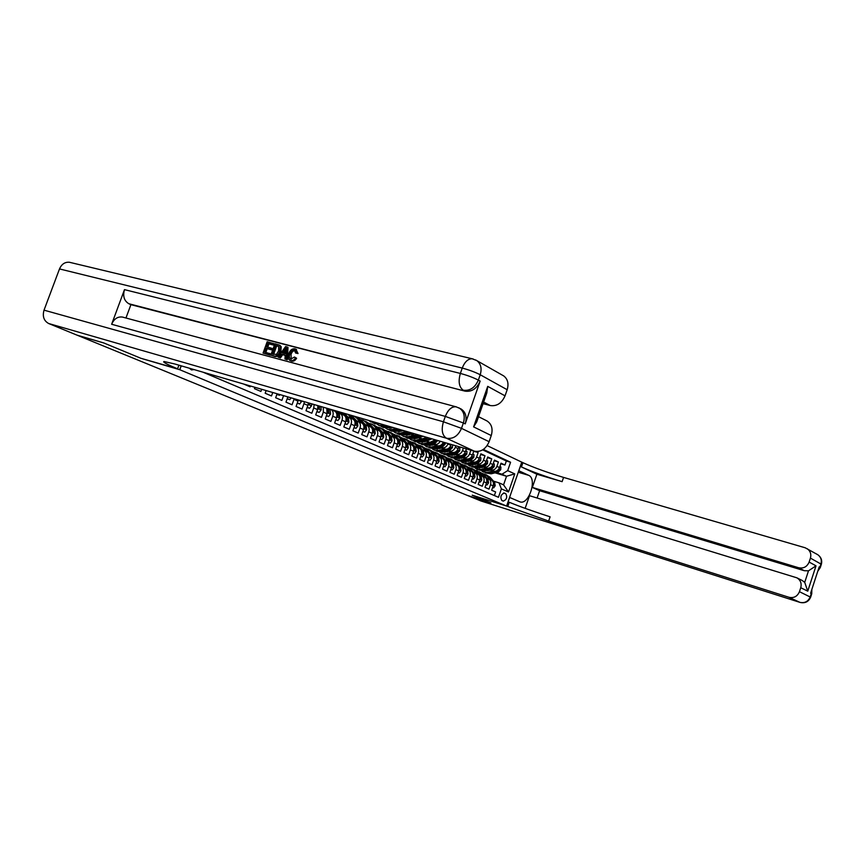 <?xml version="1.0" encoding="UTF-8"?>
<svg xmlns="http://www.w3.org/2000/svg" width="865" height="865" viewBox="0 0 865 865"><rect width="100%" height="100%" fill="white"/><g stroke="black" fill="none" stroke-linecap="round" stroke-linejoin="round"><path stroke-width="1.3" d="M189.413 368.231L191.479 369.906L194.106 369.604M77.45 335.274L104.059 343.07L140.984 358.326L179.823 369.744L506.62 506.057L521.757 462.148L487.146 445.605M243.552 383.995L250.126 386.806L250.418 385.995M254.959 387.315L254.461 388.666L260.916 391.434L261.695 389.272M266.139 390.569L265.166 393.251L271.491 395.965L272.745 392.494M277.103 393.759L275.665 397.749L281.871 400.409L283.579 395.651M287.861 396.894L285.969 402.16L292.046 404.766L293.981 399.371L297.993 401.111L298.317 399.944M297.993 401.111L296.068 406.485L302.036 409.037L303.95 403.696L307.886 405.404L308.351 402.863M307.886 405.404L305.983 410.724L311.832 413.232L313.736 407.945L317.596 409.621L317.898 405.642M317.596 409.621L315.703 414.897L321.456 417.352L323.326 412.108L327.121 413.762L326.743 408.215M327.121 413.762L325.251 418.984L330.895 421.396L332.755 416.206L336.474 417.817C337.404 414.54 336.755 412.27 334.517 411.016L330.949 409.437M336.474 417.817L334.625 422.996L340.172 425.375L341.999 420.217L345.654 421.806C346.573 418.563 345.924 416.303 343.697 415.049L340.042 413.448C342.27 414.703 342.929 416.962 341.999 420.217M345.654 421.806L343.827 426.942L349.276 429.267L351.093 424.164L354.672 425.721C355.58 422.498 354.931 420.271 352.715 419.017L349.125 417.438C351.341 418.692 352.001 420.931 351.093 424.164M354.672 425.721L352.866 430.813L358.218 433.095L360.013 428.034L363.538 429.57C364.435 426.38 363.776 424.153 361.559 422.909L358.045 421.363C360.251 422.607 360.91 424.834 360.013 428.034M363.538 429.57L361.743 434.608L366.998 436.857L368.771 431.84L372.242 433.343C373.129 430.175 372.469 427.98 370.263 426.737L366.803 425.212C369.009 426.456 369.669 428.662 368.771 431.84M372.242 433.343L370.469 438.35L375.626 440.555L377.389 435.582L380.784 437.052C381.66 433.916 381 431.732 378.805 430.5L375.41 428.997C377.605 430.24 378.264 432.435 377.389 435.582M380.784 437.052L379.032 442.015L384.103 444.188L385.844 439.258L389.185 440.707C390.061 437.593 389.391 435.419 387.206 434.187L383.865 432.716C386.05 433.949 386.72 436.133 385.844 439.258M389.185 440.707L387.455 445.616L392.44 447.756L394.159 442.858L397.446 444.286C398.3 441.204 397.641 439.052 395.456 437.82L392.169 436.382C394.354 437.604 395.024 439.766 394.159 442.858M397.446 444.286L395.727 449.162L400.625 451.26L402.333 446.416L405.566 447.811C406.409 444.751 405.75 442.61 403.566 441.399L400.344 439.971C402.517 441.193 403.187 443.345 402.333 446.416M405.566 447.811L403.868 452.644L408.68 454.709L410.367 449.897L413.546 451.281C414.378 448.243 413.719 446.113 411.545 444.902L408.377 443.507C410.54 444.718 411.21 446.848 410.367 449.897M413.546 451.281L411.859 456.071L416.595 458.104L418.271 453.325L421.396 454.687C422.217 451.671 421.558 449.562 419.395 448.351L416.27 446.978C418.433 448.189 419.103 450.308 418.271 453.325M421.396 454.687L419.72 459.445L424.38 461.434L426.034 456.698L429.105 458.039C429.927 455.044 429.256 452.946 427.105 451.746L424.034 450.395C426.196 451.606 426.856 453.703 426.034 456.698M429.105 458.039L427.461 462.753L432.035 464.71L433.679 460.018L436.695 461.326C437.506 458.364 436.836 456.288 434.695 455.087L431.667 453.757C433.819 454.958 434.489 457.044 433.679 460.018M436.695 461.326L435.063 466.008L439.561 467.933L441.193 463.283L444.167 464.57C444.967 461.629 444.296 459.564 442.156 458.374L439.182 457.066C441.323 458.255 441.993 460.331 441.193 463.283M444.167 464.57L442.545 469.208L446.967 471.111L448.589 466.495L451.508 467.76C452.298 464.84 451.627 462.786 449.497 461.596L446.578 460.321C448.708 461.51 449.378 463.564 448.589 466.495M451.508 467.76L449.897 472.366L454.255 474.225L455.855 469.652L458.731 470.895C459.52 467.997 458.85 465.965 456.72 464.786L453.844 463.51C455.974 464.7 456.644 466.743 455.855 469.652M458.731 470.895L457.142 475.469L461.434 477.296L463.013 472.755L465.846 473.988C466.624 471.111 465.954 469.089 463.835 467.911L461.002 466.668C463.121 467.846 463.791 469.868 463.013 472.755M465.846 473.988L464.267 478.518L468.484 480.324L470.052 475.815L472.841 477.026C473.609 474.171 472.939 472.16 470.83 470.993L468.041 469.76C470.16 470.938 470.83 472.95 470.052 475.815M472.841 477.026L471.284 481.524L475.436 483.297L476.993 478.821L479.729 480.01C480.497 477.188 479.826 475.188 477.718 474.02L474.971 472.809C477.08 473.977 477.75 475.988 476.993 478.821M479.729 480.01L478.183 484.476L482.27 486.227L483.816 481.783L486.508 482.951C487.265 480.151 486.595 478.161 484.497 477.004L481.297 473.317L475.88 470.517M486.508 482.951L484.984 487.384L489.006 489.114L490.531 484.703C491.277 481.902 490.606 479.924 488.52 478.767L486.876 478.248M488.995 469.727L493.829 471.176C496.369 471.62 498.262 470.419 499.516 467.576L501.03 463.186L504.955 465.013L500.824 463.802M489.731 469.544L491.179 469.976C493.72 470.419 495.623 469.219 496.878 466.365L498.402 461.964L494.218 460.742M498.402 461.964L494.423 460.115L492.899 464.537C491.634 467.403 489.72 468.614 487.179 468.17L482.281 466.711M475.458 463.64L480.421 465.121C482.984 465.565 484.897 464.332 486.173 461.456L487.719 457.001L491.753 458.872L487.492 457.628M468.527 460.526L473.555 462.018C476.128 462.461 478.053 461.229 479.34 458.32L480.897 453.833L485.006 455.736L480.68 454.471M475.891 451.498L478.14 452.546L473.75 451.271M340.042 413.448L338.193 412.875M349.125 417.438L347.287 416.876M358.045 421.363L356.207 420.801M366.803 425.212L365.279 424.488M375.41 428.997L373.594 428.445M383.865 432.716L382.071 432.165M392.169 436.382L390.385 435.83M400.344 439.971L398.57 439.42M408.377 443.507L406.615 442.956M416.27 446.978L414.519 446.437M424.034 450.395L422.293 449.854M431.667 453.757L429.948 453.217M439.182 457.066L437.463 456.525M446.578 460.321L444.87 459.78M453.844 463.51L452.146 462.98M461.002 466.668L459.315 466.138M468.041 469.76L466.365 469.23M474.971 472.809L473.306 472.29M483.816 481.783C484.573 478.972 483.903 476.983 481.805 475.815L480.14 475.296M441.528 484.368L77.439 335.317M505.787 493.677L504.252 493.018C500.857 494.542 500.035 497.029 501.797 500.478L503.311 501.116C506.695 499.613 507.517 497.137 505.787 493.677L503.571 492.985M179.823 369.744L181.239 365.852M203.037 372.199L498.467 497.289L501.376 488.876L499.008 482.843L493.493 481.167M495.072 472.841L506.533 476.269L501.992 474.215L507.679 470.636L510.577 462.245L483.373 449.422M507.679 470.636L514.761 473.89L508.523 491.98L501.376 488.876M390.418 427.061L392.613 427.699M400.841 430.1L408.021 431.884M398.624 430.716L400.733 431.332M408.875 433.711L414.497 435.355L417.903 434.76M390.093 427.732L391.142 428.034M399.511 430.478L401.62 431.094M409.761 433.462L414.497 435.355M406.701 434.306L408.734 434.9M416.768 437.257L422.315 438.879L426.845 437.355M398.138 431.311L399.316 431.657M407.556 434.068L409.599 434.663M417.644 437.02L422.315 438.879M414.627 437.841L416.584 438.414M424.531 440.75L429.992 442.35L435.3 439.82M406.042 434.846L407.35 435.225M415.481 437.614L417.438 438.187M425.385 440.512L429.992 442.35M422.434 441.312L424.315 441.874M432.165 444.178L437.549 445.767C440.047 446.21 441.993 445.01 443.388 442.177M413.816 438.317L415.211 438.728L415.016 437.95M423.266 441.085L425.147 441.647M433.008 443.95L437.549 445.767M430.348 445.616L430.11 444.74L431.873 445.259M439.68 447.551L444.988 449.119C447.605 449.551 449.573 448.275 450.903 445.27L451.195 444.448M421.471 441.734L422.823 442.123M430.921 444.513L432.738 445.053M440.501 447.335L444.988 449.119M437.647 448.092L439.398 448.611M447.064 450.881L452.309 452.427C454.904 452.86 456.871 451.584 458.19 448.611L458.861 446.686M428.997 445.086L430.305 445.475M438.458 447.886L440.209 448.394M447.875 450.665L452.309 452.427M436.414 448.416L436.911 448.989M445.075 451.4L446.751 451.898M454.33 454.147L459.499 455.671C462.094 456.114 464.04 454.849 465.348 451.898L466.408 448.881M436.457 448.416L437.668 448.773M445.864 451.195L447.551 451.692M455.131 453.941L459.499 455.671M452.373 454.655L453.995 455.141M461.488 457.358L466.581 458.872C469.165 459.315 471.111 458.061 472.398 455.131L473.825 451.043M443.896 451.714L444.924 452.017M453.152 454.449L454.774 454.936M462.278 457.163L466.581 458.872M459.564 457.866L461.121 458.32M451.216 454.958L452.06 455.206M460.321 457.661L461.888 458.126M469.306 460.331L473.555 462.018M466.635 461.013L468.127 461.456M458.428 458.158L459.077 458.353M467.381 460.818L468.884 461.272M476.215 463.445L480.421 465.121M465.316 461.651L465.954 461.834M473.598 464.116L475.036 464.548M474.334 463.932L475.772 464.364M483.027 466.527L487.179 468.17M481.178 466.992L482.562 467.403M472.149 464.689L472.917 464.927L472.733 464.332M480.443 467.176L481.827 467.587M504.955 465.013L506.339 461.002L482.67 449.876M448.092 443.55L447.962 443.918C446.621 446.924 444.653 448.221 442.026 447.789M455.812 445.789L455.293 447.281C453.963 450.265 452.006 451.541 449.389 451.108M463.402 448.005L462.505 450.589C461.186 453.552 459.239 454.817 456.634 454.385M470.874 450.178L469.598 453.844C468.3 456.785 466.354 458.039 463.77 457.596M478.14 452.546L476.583 457.044C475.285 459.964 473.36 461.207 470.776 460.764M485.006 455.736L483.449 460.202C482.173 463.099 480.248 464.321 477.685 463.889M491.753 458.872L490.217 463.305C488.952 466.181 487.038 467.392 484.486 466.959M494.38 495.559L495.634 491.947L491.666 490.25L493.191 485.86C493.937 483.07 493.266 481.091 491.179 479.945L488.52 478.767M499.008 482.843L503.571 484.854L506.533 476.269L514.761 473.89M486.66 470.311L487.99 470.711M487.903 470.009L489.233 470.398M496.326 472.528L501.992 474.215M506.62 506.057L472.214 495.18L490.714 502.814L467.187 495.353L441.388 484.768M476.82 470.701L477.307 469.295M506.339 461.002L510.577 462.245M452.006 455.055L451.465 454.893M444.88 451.865L444.145 451.649M437.625 448.621L436.695 448.351M430.262 445.324L429.137 444.988M422.78 441.972L421.439 441.582M422.704 441.701L422.066 441.41M415.168 438.577L413.686 438.133L414.227 438.793M415.092 438.285L414.303 437.928M440.199 441.247C438.739 443.799 436.857 444.848 434.544 444.405M407.437 435.117L405.912 434.663M407.35 434.814L406.409 434.392M431.97 438.847L426.942 440.966M399.576 431.592L397.997 431.138M399.489 431.278L398.387 430.781M423.331 436.338L419.201 437.474M391.467 427.98L389.964 427.548M391.488 427.699L390.212 427.126M414.13 433.657L411.34 433.927M330.938 409.437C333.068 410.756 333.674 413.005 332.755 416.206M323.326 407.22L323.326 412.108M314.146 404.55L313.736 407.945M304.394 401.706L303.95 403.696M294.186 398.733L293.981 399.371M503.571 484.854L508.523 491.98M492.661 487.395L493.699 487.849L495.18 485.73L494.683 482.508L490.012 477.177L486.033 474.734M489.914 479.383L486.703 475.718L482.605 473.479M493.612 484.843L494.12 484.249L493.428 481.967L486.368 474.863M484.314 473.955L487.968 476.269L491.169 479.934M492.618 487.514L493.699 487.849M490.325 470.128L484.832 470.776M493.223 470.993L487.882 472.333L483.416 472.02L481.783 471.003M479.664 467.965L479.48 467.414M499.873 466.538L500.9 467.014L500.727 469.706L498.305 472.041L491.179 473.804L485.47 472.928L489.925 473.242L497.061 471.468L499.051 469.998L498.662 469.208M498.132 469.825L496.272 471.111L489.136 472.896L483.416 472.02M817.003 554.281L817.825 554.746C820.907 557.038 821.945 560.109 820.939 563.958L819.869 567.245L819.198 566.878L810.591 593.26L811.273 593.595L810.202 596.893C808.159 601.543 804.731 603.37 799.909 602.364L788.999 597.293C793.886 598.31 797.379 596.439 799.455 591.692L810.635 597.218M480.875 500.943L467.37 495.429L490.909 502.9L472.279 495.202L506.685 506.079L548.637 521.065L788.999 597.293M509.593 497.44L519.897 501.841C528.731 505.441 537.533 478.734 528.656 475.318L518.859 470.755L521.822 462.17L522.893 462.689C533.781 467.608 547.35 472.517 563.58 477.415L805.196 547.783L817.825 554.746C821.166 557.19 822.345 560.369 821.372 564.272L810.429 558.12L809.132 562.077L816.009 565.829L807.748 591.163L804.72 582.372L808.494 570.813L804.266 570.705L798.654 567.754C803.563 568.705 807.056 566.813 809.132 562.077M509.658 497.462L506.685 506.079M807.748 591.163L800.752 587.724C801.823 583.421 800.558 580.123 796.946 577.842L529.51 495.688L525.152 508.361M537.111 498.013L539.619 490.714L532.353 487.428L798.654 567.754M536.884 474.236L521.433 466.938C532.332 471.825 545.902 476.723 562.12 481.654L536.884 474.236L532.353 487.428M800.752 587.724L799.455 591.692M810.429 558.12C811.457 554.205 810.408 551.081 807.283 548.745M802.277 580.534L804.72 582.372M539.619 490.714L804.266 570.705M507.777 506.533L509.247 502.262C520.308 506.782 533.921 511.626 550.086 516.816L548.637 521.065M808.494 570.813L816.009 565.829M295.17 350.585C293.257 350.617 291.894 351.893 291.072 354.401L291.235 359.332M294.478 357.04L295.56 357.742C294.197 360.056 292.554 361.019 290.64 360.64L289.959 360.402C288.002 359.051 287.623 356.78 288.813 353.59C290.143 350.076 292.165 348.487 294.879 348.811L297.009 353.039L295.657 353.061L294.338 350.12C292.348 349.979 290.91 351.244 290.024 353.904C289.029 356.293 289.245 358.045 290.651 359.148L294.478 357.04L296.608 358.24C295.246 360.554 293.613 361.516 291.7 361.137L290.489 360.597M295.949 349.319L298.057 353.536L295.657 353.061M285.234 355.374L282.66 354.693L280.422 357.948L278.087 357.115L285.601 346.562L286.964 346.919L286.229 359.299L284.942 358.953L285.245 355.158L281.601 354.196L279.363 357.461L278.087 357.115M286.964 346.919L288.013 347.416L287.288 359.786L284.942 358.953M273.07 343.297L272.594 344.616L267.869 343.383L266.604 346.865L271.005 348.022L270.54 349.341L266.128 348.173L264.712 352.098L270.713 353.915L270.237 355.223L263.057 353.093L267.155 341.762L274.129 343.805L273.654 345.113L268.918 343.881L267.739 347.168M271.005 348.022L272.064 348.519L271.588 349.838L267.188 348.671L265.847 352.401M460.569 408.702L460.959 408.896C465.738 412.043 467.154 417.038 465.219 423.882L480.151 381.087C476.777 388.688 471.749 392.05 465.056 391.153L128.863 303.745C124.127 300.869 122.668 296.165 124.484 289.634L111.639 324.267C114.061 318.828 117.672 316.439 122.462 317.066L122.981 317.206M125.955 318.006L130.907 304.664L465.056 391.153M279.633 345.276L281.222 346.724L280.865 351.741C279.557 355.385 277.557 356.964 274.875 356.466L270.788 355.158L274.908 343.783L278.941 344.93L280.173 346.216L279.817 351.244C278.498 354.888 276.497 356.466 273.816 355.969L270.788 355.158M103.659 342.908L140.854 358.272L177.585 368.814C166.74 364.252 162.231 361.829 164.08 361.527L174.881 364.003L474.377 451.195L446.437 438.22L48.678 323.521L77.039 335.155L103.659 342.908M179.693 369.69L181.109 365.819M487.719 386.374L486.79 392.948L476.691 421.958L473.609 426.878L487.719 386.374L505.041 395.835L507.171 389.726L480.216 374.75L478.345 380.103L480.151 381.087M505.041 395.835C501.776 403.22 496.845 406.464 490.26 405.544L483.621 402.052M483.059 403.652L490.26 405.544M502.662 375.324L503.744 375.94C507.787 379.097 508.923 383.692 507.171 389.726M48.678 323.521C43.845 320.839 42.298 316.385 44.029 310.157L59.501 268.928C61.631 264.128 64.918 261.911 69.384 262.257L70.552 262.538M486.606 420.758L486.995 420.952C491.698 424.045 493.115 428.91 491.255 435.549L473.609 426.878M465.219 423.882L463.381 422.985L461.499 428.359L489.125 441.701L491.255 435.549M489.125 441.701C485.838 449.108 480.929 452.276 474.377 451.195M130.907 304.664L128.863 303.745M269.653 353.417L269.177 354.726L270.237 355.223M269.177 354.726L263.057 353.093M266.128 348.173L267.188 348.671M270.54 349.341L271.588 349.838M267.869 343.383L268.918 343.881M272.594 344.616L273.654 345.113M272.453 354.163L276.486 354.358L278.627 350.898L278.649 346.454L275.621 345.405L272.453 354.163M273.816 355.969L274.875 356.466M279.817 351.244L280.865 351.741M280.173 346.216L281.222 346.724M279.233 345.081L280.282 345.589M275.621 345.405L276.681 345.903L273.589 354.466M278.617 346.411L276.681 345.903M277.341 345.849L278.389 346.357M284.466 350.022L282.444 352.963L285.364 353.742L285.807 348.065L284.466 350.022L285.515 350.53L283.623 353.277M279.363 357.461L280.422 357.948M281.601 354.196L282.66 354.693M286.229 359.299L287.288 359.786M290.024 353.904L291.072 354.401M294.338 350.12L295.03 350.455M297.009 353.039L298.057 353.536M290.64 360.64L291.7 361.137M295.56 357.742L296.608 358.24M485.979 484.508L487.049 484.973L488.563 482.854L488.055 479.61L483.373 474.236L479.361 471.782M483.232 476.442L477.61 470.993M486.79 481.805L487.482 481.351L486.79 479.048L479.697 471.912M485.935 484.627L487.049 484.973M479.188 481.578L480.302 482.065L481.827 479.924L481.329 476.658L476.637 471.263L472.582 468.776M476.453 473.458L473.231 469.749L469.057 467.489M480.021 478.821L480.735 478.41L480.043 476.085L472.939 468.917M470.82 467.976L474.528 470.322L477.75 474.031M479.145 481.708L480.302 482.065M472.29 478.594L473.458 479.102L474.993 476.95L474.496 473.663L469.792 468.225L465.705 465.727M469.565 470.43L466.332 466.7L462.115 464.429M473.133 475.793L473.879 475.415L473.187 473.079L466.062 465.867M463.91 464.916L467.651 467.284L470.884 471.014M472.247 478.734L473.458 479.102M465.294 475.577L466.495 476.096L468.052 473.923L467.565 470.614L462.84 465.154L458.72 462.624M462.57 467.349L459.326 463.597L455.077 461.315M459.347 466.138L457.92 464.516M466.149 472.712L466.916 472.377L466.235 470.03L459.077 462.775M456.893 461.802L460.667 464.191L463.9 467.943M465.24 475.707L466.495 476.096M483.665 467.122L478.096 467.77M486.573 467.997L481.2 469.349L476.723 469.035L475.069 468.008M493.255 463.489L494.326 463.986L494.153 466.7L491.72 469.046L484.551 470.841L478.799 469.965L483.286 470.279L490.455 468.473L492.455 466.992L491.99 466.246M492.455 466.992L482.475 469.911L476.723 469.035M476.896 464.072L471.252 464.71M479.826 464.948L474.42 466.311L469.922 466.008L468.246 464.959M466.127 461.834L465.921 461.196M486.541 460.396L487.644 460.915L487.471 463.651L485.027 466.019L477.826 467.835L472.041 466.949L476.539 467.262L483.74 465.435L485.752 463.932L485.189 463.262M484.941 463.564L482.93 465.067L475.718 466.895L469.922 466.008M470.03 460.969L464.3 461.607M472.96 461.845L467.532 463.229L463.013 462.937L461.315 461.867M459.196 458.699L458.98 458.007M479.707 457.261L480.854 457.79L480.691 460.548L478.226 462.937L470.993 464.775L465.165 463.889L469.684 464.191L476.918 462.353L478.95 460.829L478.875 459.931L476.096 461.975L468.852 463.824L463.013 462.937M463.045 457.823L457.304 458.482M465.997 458.699L460.537 460.104L455.996 459.812L454.276 458.72M452.157 455.498L451.93 454.774M472.777 454.071L473.966 454.612L473.804 457.401L471.317 459.812L464.051 461.672L458.18 460.786L462.721 461.077L469.998 459.207L472.031 457.682L471.955 456.774L469.154 458.828L461.878 460.699L455.996 459.812M458.18 472.495L459.423 473.036L461.002 470.852L460.515 467.522L455.779 462.029L451.627 459.477M455.455 464.224L452.2 460.44L447.908 458.147M452.222 463.002L450.643 461.229M458.991 468.917L459.304 469.9L459.845 469.295L459.153 466.927L451.995 459.629M449.768 458.645L453.563 461.045L456.817 464.819M458.126 472.636L459.423 473.036M455.963 454.622L450.06 455.26M458.915 455.498L453.433 456.925L448.87 456.634L447.129 455.531M444.999 452.265L444.772 451.476M465.727 450.827L466.959 451.389L466.797 454.201L464.3 456.634L457.001 458.526L451.087 457.628L455.65 457.92L462.959 456.028L465.002 454.482L464.927 453.563L462.105 455.639L454.795 457.531L448.87 456.634M450.946 469.371L452.233 469.933L453.833 467.738L453.346 464.375L448.6 458.85L444.415 456.288M448.232 461.045L444.967 457.239L440.642 454.936M444.978 459.812L443.28 457.92M450.892 469.522L452.233 469.933M451.822 466.376L452.654 466.159L451.973 463.77L444.783 456.428M442.523 455.433L446.351 457.855L449.616 461.651M448.751 451.379L442.772 452.006M451.725 452.254L446.21 453.703L441.626 453.411L439.863 452.276M437.733 448.967L437.495 448.135M458.569 447.529L459.845 448.113L459.683 450.946L457.174 453.401L449.832 455.325L443.886 454.417L448.459 454.709L455.801 452.784L457.866 451.227L457.78 450.297L454.936 452.395L447.594 454.32L441.626 453.411M443.594 466.203L444.934 466.776L446.545 464.57L446.07 461.186L441.312 455.617L437.085 453.033M440.891 457.812L437.625 453.984L433.246 451.671M437.614 456.569L435.809 454.579M443.54 466.343L444.934 466.776M444.491 463.121L445.356 462.97L444.675 460.569L437.463 453.184M435.171 452.168L439.031 454.612L442.296 458.428M441.431 448.07L435.365 448.697M444.415 448.957L438.869 450.416L434.273 450.135L432.478 448.978M452.6 444.859L452.46 447.648L449.93 450.124L442.556 452.06L436.565 451.162L441.161 451.443L448.535 449.497L450.611 447.919L450.514 446.978L447.659 449.097L440.274 451.043L434.273 450.135M436.122 462.97L437.506 463.564L439.15 461.337L438.663 457.931L433.906 452.341L429.635 449.735M433.419 454.525L430.154 450.687L425.731 448.351M430.132 453.271L428.229 451.206M436.068 463.121L437.506 463.564M437.041 459.78L437.366 460.342L437.928 459.726L437.247 457.315L430.024 449.887M427.688 448.849L431.581 451.314L434.857 455.163M433.992 444.718L427.84 445.334M436.976 445.594L431.408 447.086L426.791 446.805L424.975 445.626M422.844 442.199L422.628 441.377M445.194 442.696L445.107 444.286L442.566 446.783L435.16 448.751L429.127 447.843L433.733 448.124L441.15 446.145L443.237 444.556L443.139 443.615L440.263 445.745L432.835 447.724L426.791 446.805M429.462 445.648L428.954 445.043M428.532 459.693L429.959 460.31L431.624 458.072L431.148 454.633L426.369 449.011L422.066 446.372M425.839 451.195L422.553 447.324L418.098 444.978M422.52 449.919L420.552 447.789M428.478 459.834L429.959 460.31M429.473 456.039L429.808 457.055L430.392 456.439L429.7 454.006L422.455 446.535M420.087 445.475L424.012 447.962L427.288 451.833M429.375 454.763L429.483 455.877M426.423 441.301L420.185 441.918M429.429 442.188L423.828 443.691L419.19 443.421L417.341 442.22M437.658 440.512L435.084 443.399L427.634 445.389L421.558 444.48L426.196 444.751L433.646 442.75L435.744 441.139L435.636 440.188L432.738 442.339L425.277 444.34L419.19 443.421M421.904 442.242L421.374 441.604M420.812 456.352L422.293 456.99L423.969 454.741L423.504 451.281L418.714 445.616L414.367 442.967M418.119 447.8L414.832 443.907L410.334 441.55M414.789 446.513L412.724 444.307M420.758 456.504L422.293 456.99M421.104 450.233L422.131 453.714L422.715 453.087L422.034 450.633L414.768 443.118M412.356 442.058L416.314 444.556L419.601 448.459M418.736 437.831L412.41 438.447M421.752 438.717L416.119 440.242L411.459 439.982L409.588 438.75M407.458 435.203L407.274 434.479M429.678 438.187L427.472 439.95L419.99 441.972L415.341 441.712L413.87 441.053L418.519 441.323L426.013 439.29L428.089 437.722M427.072 437.43L425.093 438.869L417.59 440.901L411.459 439.982M412.951 452.957L414.486 453.628L416.195 451.346L415.73 447.865L410.929 442.177L406.539 439.496M410.28 444.351L406.983 440.426L402.43 438.058M406.928 443.053L404.777 440.772M412.897 453.109L414.486 453.628M413.719 447.508L414.324 450.308L414.919 449.681L414.238 447.216L406.95 439.658M404.506 438.566L408.485 441.096L411.794 445.021M410.907 434.306L404.506 434.911M413.935 435.192L408.28 436.739L403.598 436.49L401.706 435.225M399.576 431.624L399.414 430.943M421.104 435.69L412.216 438.501L407.545 438.241L406.053 437.571L410.724 437.831L419.406 435.192M406.409 435.279L405.826 434.544M418.314 434.879L409.783 437.409L403.598 436.49M404.971 449.508L406.561 450.2L408.28 447.908L407.815 444.405L403.014 438.674L398.581 435.971M402.301 440.836L399.003 436.901L394.408 434.511M398.938 439.528L396.7 437.193M404.917 449.659L406.561 450.2M405.707 443.875L406.377 446.848L406.983 446.221L406.301 443.734L399.003 436.133M396.516 435.03L400.527 437.571L403.847 441.528M402.96 430.716L396.462 431.321M405.999 431.603L400.311 433.181L395.608 432.933L393.683 431.646M391.564 427.97L391.413 427.353M411.664 432.943L404.312 434.965L399.619 434.717L398.105 434.035L402.798 434.284L409.729 432.381M398.462 431.711L397.868 430.932M408.496 432.013L401.836 433.862L395.608 432.933M397.565 433.776L398.105 434.035M396.84 445.994L398.484 446.708L400.236 444.405L399.781 440.869L394.959 435.106L390.493 432.381M394.191 437.268L390.883 433.3L386.244 430.911M390.796 435.949L388.493 433.549M396.786 446.156L398.484 446.708M397.554 440.209L398.3 443.334L398.916 442.696L398.235 440.199L390.926 432.543M388.385 431.419L392.44 433.992L395.759 437.971M393.153 427.548L388.288 427.667M396.202 428.435L392.202 429.548L387.488 429.31L385.531 427.991M401.392 429.948L396.278 431.375L391.564 431.127L390.018 430.435L394.732 430.684L399.425 429.375M390.385 428.078L389.758 427.245M398.181 429.018L393.759 430.24L387.488 429.31M389.477 430.175L390.018 430.435M389.488 428.002L388.926 427.483M388.58 442.426L390.277 443.161L392.05 440.847L391.596 437.279L386.774 431.484L382.265 428.737M385.941 433.635L382.622 429.646L380.124 427.753L377.929 427.245M382.525 432.305L380.189 429.883M388.526 442.588L390.277 443.161M389.272 436.501L390.083 439.755L390.71 439.117L390.029 436.598L382.698 428.899M380.124 427.753L384.201 430.348L387.542 434.36M382.276 424.38L379.962 423.947M385.693 425.375L379.216 425.634L377.237 424.282M390.958 426.91L388.104 427.721L383.368 427.483L381.8 426.78L388.958 426.326M387.693 425.958L385.541 426.575L379.216 425.634M381.238 426.51L381.8 426.78M380.178 438.793L381.93 439.55L383.725 437.214L383.282 433.635L378.438 427.797L373.885 425.018M377.54 429.937L374.221 425.926L371.712 424.034L369.485 423.515M374.113 428.597L371.658 426.088M380.113 438.955L381.93 439.55M380.849 432.738L381.725 436.111L382.352 435.473L381.681 432.933L374.34 425.191M371.712 424.034L375.832 426.64L379.173 430.684M374.978 422.261L370.815 421.882L368.793 420.509M380.373 423.828L375.032 423.764L373.431 423.05L378.34 423.234M377.054 422.866L370.815 421.882M372.869 422.78L373.431 423.05M371.615 435.095L373.431 435.884L375.259 433.527L374.815 429.916L369.961 424.045L365.376 421.244M368.998 426.186L365.668 422.142L363.159 420.239L360.878 419.72M365.549 424.823L363.019 422.261M371.561 435.257L373.431 435.884M372.285 428.921L373.215 432.403L373.853 431.765L373.183 429.202L365.819 421.417M363.159 420.239L367.311 422.866L370.663 426.942M369.009 420.52L365.354 419.46M362.911 431.332L364.792 432.143L366.63 429.775L366.198 426.131L361.343 420.228L356.704 417.406M360.305 422.358L356.975 418.292L354.445 416.379L352.131 415.86M356.834 420.985L354.228 418.379M362.846 431.494L364.792 432.143M363.57 425.039L364.554 428.64L365.214 427.991L364.543 425.407L357.169 417.579M354.445 416.379L358.64 419.028L362.013 423.136M354.045 427.505L355.991 428.348L357.861 425.958L357.429 422.282L351.741 415.492M351.45 418.465L348.184 414.454M347.957 417.071L345.286 414.421M353.98 427.667L355.991 428.348M354.693 421.104L355.742 424.802L356.412 424.142L355.742 421.547L350.455 415.114M349.59 414.865L353.201 419.266M345.016 423.601L347.027 424.477L348.919 422.066L348.498 418.368L344.421 413.362M342.443 414.497L340.626 412.259M338.929 413.092L337.458 411.34M344.962 423.774L347.027 424.477M345.665 417.092L346.779 420.887L347.449 420.239L346.789 417.622L342.983 412.94M342.075 412.681L344.227 415.33M335.825 419.633L337.901 420.531L339.826 418.109L339.415 414.378L336.788 411.135M335.771 419.795L337.901 420.531M336.463 413.016L337.642 416.908L338.323 416.249L337.664 413.611L335.317 410.713M334.387 410.443L335.101 411.329M326.462 415.589L328.614 416.519L330.56 414.075L330.16 410.324L328.981 408.864M326.408 415.751L328.614 416.519M327.1 408.853L328.343 412.864L329.035 412.194L327.489 408.431M316.936 411.47L319.153 412.432L321.131 409.967L320.969 406.528M316.871 411.643L319.153 412.432M318.233 405.739L318.861 408.734L319.574 408.064L319.315 406.053M307.216 407.274L309.508 408.269L311.519 405.793L311.8 403.868M307.161 407.447L309.508 408.269M308.783 402.993L309.216 404.528L309.962 403.328M297.322 402.993L299.69 404.02L301.885 400.982M297.257 403.166L299.69 404.02M287.234 398.635L289.689 399.695L291.191 397.868M287.169 398.808L289.689 399.695M276.951 394.191L279.482 395.294L280.044 394.624M276.887 394.375L279.482 395.294M404.604 430.889L406.55 431.765M491.179 469.976L493.829 471.176M496.878 466.365L499.516 467.576M447.962 443.918L450.903 445.27M455.293 447.281L458.19 448.611M462.505 450.589L465.348 451.898M469.598 453.844L472.398 455.131M476.583 457.044L479.34 458.32M483.449 460.202L486.173 461.456M490.217 463.305L492.899 464.537M490.531 484.703L493.191 485.86M493.407 485.038L495.148 485.784M488.757 476.626L490.012 477.177M486.703 475.718L487.968 476.269M493.428 481.967L494.683 482.508M493.515 484.065L494.12 484.249M500.738 469.641L498.932 468.808M489.136 472.896L487.882 472.333M491.179 473.804L489.925 473.242M498.305 472.041L497.061 471.468M498.208 469.749L499.051 469.998M521.433 466.938L522.893 462.689M562.12 481.654L563.58 477.415M480.518 500.835L800.222 602.451M811.64 590.038L811.727 593.866L811.857 589.368M811.705 593.931L810.646 597.164C808.624 601.77 805.077 603.521 800.006 602.397L480.648 500.878M817.739 571.322L820.301 567.559L818.063 570.349M821.339 564.358L820.269 567.645M518.276 472.247L528.656 475.318M178.914 365.181L177.585 368.814M44.029 310.157L443.431 421.785L445.324 416.4L111.639 324.267M124.484 289.634L460.364 373.431L462.234 368.079L59.501 268.928M463.229 390.191C469.933 391.077 474.971 387.715 478.345 380.103C473.285 377.518 467.295 375.302 460.364 373.431C458.093 381.487 459.045 387.077 463.229 390.191M473.209 359.007L472.171 358.77C468.041 358.705 464.732 361.808 462.234 368.079C469.165 369.928 475.166 372.155 480.216 374.75C482.043 368.533 480.908 363.819 476.81 360.608L475.62 359.937M446.437 438.22C453.098 439.29 458.115 436.003 461.499 428.359L443.431 421.785C441.15 429.862 442.156 435.333 446.437 438.22M456.547 406.939L456.093 406.82C451.66 406.431 448.07 409.621 445.324 416.4L463.381 422.985C465.316 416.119 463.9 411.124 459.12 407.977L458.71 407.761M486.736 482.129L488.52 482.908M482.108 473.674L483.373 474.236M480.021 472.755L481.297 473.317M486.79 479.048L488.055 479.61M486.844 481.156L487.482 481.351M479.956 479.178L481.794 479.978M475.339 470.69L476.637 471.263M473.231 469.749L474.528 470.322M480.043 476.085L481.329 476.658M480.064 478.204L480.735 478.41M473.068 476.183L474.961 477.004M468.484 467.651L469.792 468.225M466.332 466.7L467.651 467.284M473.187 473.079L474.496 473.663M473.187 475.209L473.879 475.415M466.073 473.133L468.019 473.977M461.51 464.559L462.84 465.154M459.326 463.597L460.667 464.191M466.235 470.03L467.565 470.614M466.192 472.16L466.916 472.377M494.153 466.635L492.304 465.781M482.475 469.911L481.2 469.349M484.551 470.841L483.286 470.279M491.72 469.046L490.455 468.473M487.482 463.575L485.579 462.71M475.718 466.895L474.42 466.311M477.826 467.835L476.539 467.262M485.027 466.019L483.74 465.435M484.865 463.672L485.752 463.932M480.691 460.472L478.734 459.585M468.852 463.824L467.532 463.229M470.993 464.775L469.684 464.191M478.226 462.937L476.918 462.353M478.042 460.569L478.95 460.829M473.804 457.325L471.793 456.406M461.878 460.699L460.537 460.104M464.051 461.672L462.721 461.077M471.317 459.812L469.998 459.207M471.122 457.412L472.031 457.682M458.969 470.041L460.959 470.906M454.428 461.423L455.779 462.029M452.2 460.44L453.563 461.045M459.153 466.927L460.515 467.522M459.088 469.057L459.845 469.295M466.808 454.125L464.743 453.184M454.795 457.531L453.433 456.925M457.001 458.526L455.65 457.92M464.3 456.634L462.959 456.028M464.072 454.212L465.002 454.482M451.746 466.895L453.79 467.792M447.227 458.245L448.6 458.85M444.967 457.239L446.351 457.855M451.973 463.77L453.346 464.375M451.865 465.911L452.654 466.159M459.693 450.881L457.574 449.908M447.594 454.32L446.21 453.703M449.832 455.325L448.459 454.709M457.174 453.401L455.801 452.784M456.925 450.946L457.866 451.227M444.405 463.705L446.513 464.624M439.917 455.001L441.312 455.617M437.625 453.984L439.031 454.612M444.675 460.569L446.07 461.186M444.524 462.721L445.356 462.97M452.46 447.573L450.287 446.578M440.274 451.043L438.869 450.416M442.556 452.06L441.161 451.443M449.93 450.124L448.535 449.497M449.649 447.638L450.611 447.919M436.944 460.45L439.106 461.402M432.478 451.714L433.906 452.341M430.154 450.687L431.581 451.314M437.247 457.315L438.663 457.931M437.063 459.466L437.928 459.726M445.118 444.21L442.88 443.194M432.835 447.724L431.408 447.086M435.16 448.751L433.733 448.124M442.566 446.783L441.15 446.145M442.264 444.275L443.237 444.556M429.354 457.153L431.581 458.126M424.92 448.373L426.369 449.011M422.553 447.324L424.012 447.962M429.7 454.006L431.148 454.633M429.473 456.158L430.392 456.439M437.647 440.804L435.863 439.982M425.277 444.34L423.828 443.691M427.634 445.389L426.196 444.751M435.084 443.399L433.646 442.75M434.749 440.858L435.744 441.139M421.633 453.801L423.926 454.795M417.244 444.967L418.714 445.616M414.832 443.907L416.314 444.556M422.034 450.633L423.504 451.281M421.774 452.806L422.715 453.087M417.59 440.901L416.119 440.242M419.99 441.972L418.519 441.323M427.472 439.95L426.013 439.29M413.794 450.384L416.151 451.411M409.437 441.518L410.929 442.177M406.983 440.426L408.485 441.096M414.238 447.216L415.73 447.865M413.957 449.4L414.919 449.681M409.783 437.409L408.28 436.739M412.216 438.501L410.724 437.831M419.741 436.447L418.249 435.776M405.815 446.913L408.237 447.962M401.49 437.993L403.014 438.674M399.003 436.901L400.527 437.571M406.301 443.734L407.815 444.405M406.009 445.929L406.983 446.221M401.836 433.862L400.311 433.181M404.312 434.965L402.798 434.284M397.705 443.377L400.192 444.459M393.413 434.425L394.959 435.106M390.883 433.3L392.44 433.992M398.235 440.199L399.781 440.869M397.922 442.404L398.916 442.696M393.759 430.24L392.202 429.548M396.278 431.375L394.732 430.684M389.445 439.788L392.007 440.901M385.195 430.792L386.774 431.484M382.622 429.646L384.201 430.348M390.029 436.598L391.596 437.279M389.704 438.815L390.71 439.117M385.541 426.575L383.963 425.861M388.104 427.721L386.536 427.018M381.043 436.133L383.682 437.279M376.837 427.083L378.438 427.797M374.221 425.926L375.832 426.64M381.681 432.933L383.282 433.635M381.335 435.171L382.352 435.473M379.789 424.001L378.189 423.288M372.501 432.414L375.205 433.592M368.339 423.32L369.961 424.045M365.668 422.142L367.311 422.866M373.183 429.202L374.815 429.916M372.815 431.451L373.853 431.765M363.797 428.629L366.587 429.84M359.689 419.493L361.343 420.228M356.975 418.292L358.64 419.028M364.543 425.407L366.198 426.131M364.154 427.678L365.214 427.991M354.942 424.769L357.807 426.013M350.876 415.6L352.563 416.346M348.552 414.562L349.806 415.124M355.742 421.547L357.429 422.282M355.331 423.828L356.412 424.142M345.935 420.844L348.876 422.131M346.789 417.622L348.498 418.368M346.346 419.914L347.449 420.239M336.745 416.854L339.783 418.173M337.664 413.611L339.415 414.378M337.209 415.924L338.323 416.249M327.403 412.778L330.517 414.14M328.376 409.545L330.16 410.324M327.9 411.859L329.035 412.194M317.877 408.637L321.077 410.032M318.407 407.729L319.574 408.064M308.178 404.42L311.476 405.847M308.751 403.512L309.93 403.858M298.284 400.117L301.68 401.587M481.805 475.815L484.497 477.004M796.946 577.842L802.579 580.685M478.529 416.671L486.995 420.952M69.384 262.257L472.171 358.77L476.81 360.608L503.744 375.94M122.462 317.066L456.093 406.82L460.959 408.896M280 345.427L278.941 344.93M296.544 349.536L295.495 349.038M291.008 360.889L289.959 360.402"/></g></svg>
